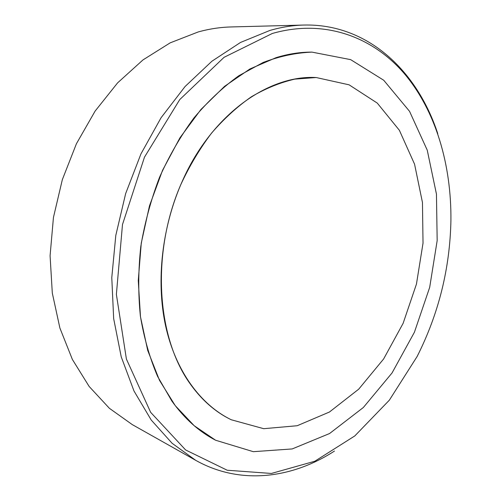 <?xml version="1.0" encoding="UTF-8"?>
<svg xmlns="http://www.w3.org/2000/svg" width="501" height="501" viewBox="0 0 501 501"><rect width="100%" height="100%" fill="white"/><g stroke="black" fill="none" stroke-linecap="round" stroke-linejoin="round"><path stroke-width="0.75" d="M195.741 460.35L132.289 424.616L109.387 408.302L89.147 386.453L72.388 359.474L59.888 328.03L52.304 293.06L50.081 255.748L53.444 217.453L62.343 179.627L76.428 143.724L95.115 111.09L117.61 82.865L142.967 59.926L170.177 42.854L198.239 31.939C209.305 28.889 220.227 27.229 231.017 26.954L303.819 25.05C292.684 25.332 281.355 27.135 269.839 30.467L240.524 42.441L211.904 61.228L185.051 86.541L161.059 117.754L140.963 153.87L125.651 193.599L115.8 235.407L111.779 277.635L113.664 318.623L121.236 356.85L133.986 390.993L151.227 420.038L172.106 443.285L195.741 460.35C240.06 485.275 291.782 478.618 334.474 451.057M437.736 133.567C417.201 70.885 367.609 23.441 303.819 25.05M272.325 33.473C324.266 18.618 372.456 36.636 404.163 73.434C435.745 110.74 451.451 164.654 450.919 220.346C449.992 268.311 438.719 313.707 417.101 356.537L389.346 400.18L354.783 435.945L314.81 461.239L271.398 473.451L227.203 470.239L185.62 449.961L150.651 412.329L126.409 359.085L116.376 294.375L122.488 224.536L144.476 157.164L179.765 99.561L224.053 57.327L272.325 33.473M276.032 57.678C288.244 53.895 300.224 52.041 311.979 52.123L350.662 59.644L383.722 80.241L409.549 111.335L427.247 150.168L436.446 194.087L437.173 240.593L429.683 287.367L414.427 332.213L392.032 372.976L363.357 407.488L329.552 433.54L292.183 448.94L253.324 451.683L215.618 440.241L194.225 425.744L175.256 405.666L159.506 380.353L147.707 350.424L140.48 316.776L138.263 280.554L141.276 243.091L149.48 205.848L162.562 170.284L179.965 137.769L200.932 109.481L224.567 86.341L249.924 68.969L276.032 57.678M182.84 179.997C161.992 225.926 155.748 280.785 165.631 326.032C175.701 371.247 200.738 404.94 231.218 419.75L263.72 428.693L297.181 425.731L329.433 412.029L358.703 389.177L383.616 358.985L403.123 323.327L416.45 284.08L423.026 243.16L422.462 202.517L414.565 164.178L399.378 130.291L377.284 103.1L349.097 84.826L316.187 77.53C268.549 74.793 212.217 114.372 182.84 179.997M189.196 382.47C156.387 335.426 151.421 252.567 180.748 184.731C189.503 165.881 199.78 148.672 211.566 133.097C224.028 118.693 237.317 106.581 251.427 96.756C265.793 88.358 280.259 82.477 294.832 79.12L316.187 77.53L349.097 84.826L377.284 103.1L399.378 130.291L414.565 164.178L422.462 202.517L423.026 243.16L416.45 284.08L403.123 323.327L383.616 358.985L358.703 389.177L329.433 412.029L297.181 425.731L263.72 428.693L231.218 419.75C215.086 411.966 201.076 399.541 189.196 382.47M171.856 401.05C184.437 418.567 199.022 431.63 215.618 440.241L253.324 451.683L292.183 448.94L329.552 433.54L363.357 407.488L392.032 372.976L414.427 332.213L429.683 287.367L437.173 240.593L436.446 194.087L427.247 150.168L409.549 111.335L383.722 80.241L350.662 59.644L311.979 52.123C295.941 52.768 279.658 56.218 263.144 62.468L238.752 75.789C222.839 87.287 207.884 101.359 193.893 118.004C180.686 135.965 169.225 155.748 159.512 177.354C150.989 199.711 144.751 222.745 140.794 246.461C138.232 270.196 138.088 293.335 140.355 315.88C143.969 337.737 149.711 357.914 157.596 376.408L171.856 401.05"/></g></svg>
